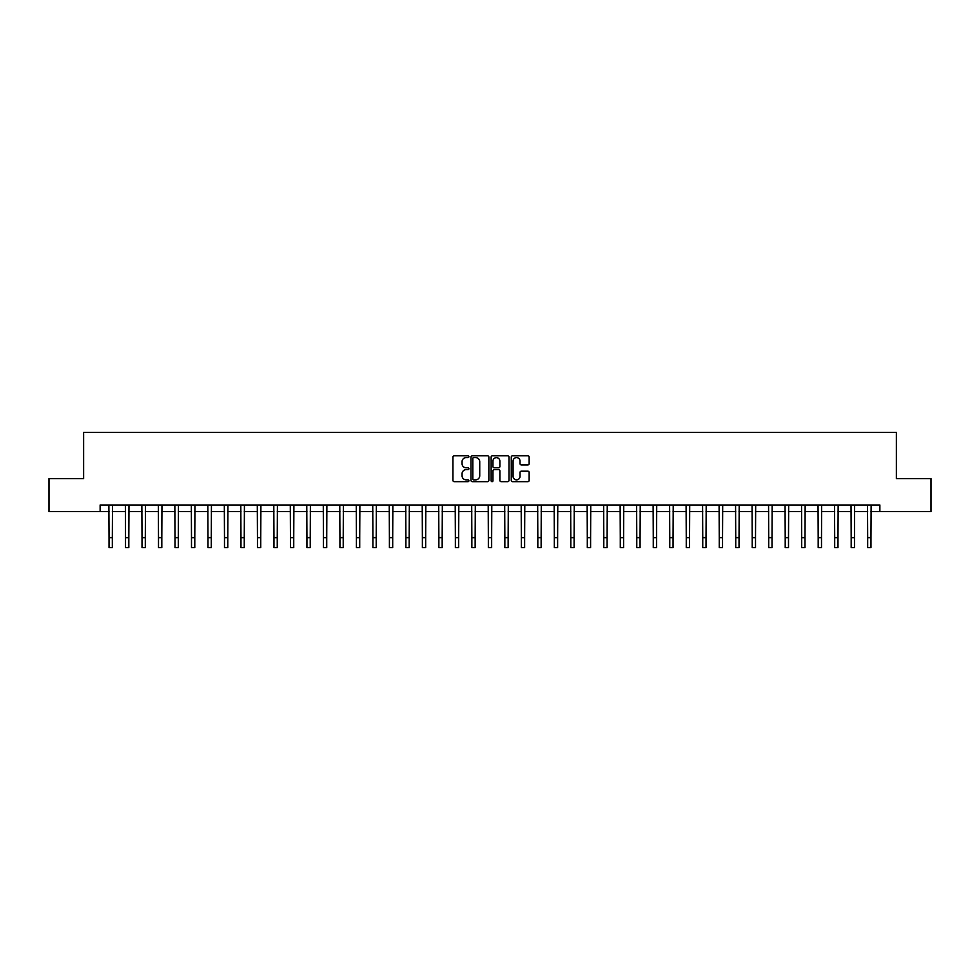 <?xml version="1.0" encoding="UTF-8"?>
<svg xmlns="http://www.w3.org/2000/svg" width="980" height="980" viewBox="0 0 980 980"><rect width="100%" height="100%" fill="white"/><g stroke="black" fill="none" stroke-linecap="round" stroke-linejoin="round"><path stroke-width="1.47" d="M468.893 456.68A0.907 0.907 0 0 0 467.987 455.774L454.23 455.774A1.299 1.299 0 0 0 452.932 457.072L452.932 480.384A1.299 1.299 0 0 0 454.23 481.67L467.987 481.67A0.907 0.907 0 0 0 468.893 480.764A0.907 0.907 0 0 0 467.987 479.857L466.198 479.857A4.141 4.141 0 0 1 462.058 475.716L462.058 473.781A4.141 4.141 0 0 1 466.198 469.628L467.987 469.628A0.907 0.907 0 0 0 468.893 468.722A0.907 0.907 0 0 0 467.987 467.815L466.198 467.815A4.141 4.141 0 0 1 462.058 463.675L462.058 461.727A4.141 4.141 0 0 1 466.198 457.587L467.987 457.587A0.907 0.907 0 0 0 468.893 456.68M527.852 464.9A1.299 1.299 0 0 0 529.139 463.613L529.139 457.072A1.299 1.299 0 0 0 527.852 455.774L512.565 455.774A1.299 1.299 0 0 0 511.266 457.072L511.266 480.384A1.299 1.299 0 0 0 512.565 481.67L527.852 481.67A1.299 1.299 0 0 0 529.139 480.384L529.139 472.483A1.299 1.299 0 0 0 527.852 471.184L521.311 471.184A1.299 1.299 0 0 0 520.013 472.483L520.013 476.403A3.467 3.467 0 0 1 516.546 479.857A3.467 3.467 0 0 1 513.079 476.403L513.079 461.053A3.467 3.467 0 0 1 516.546 457.587A3.467 3.467 0 0 1 520.013 461.053L520.013 463.613A1.299 1.299 0 0 0 521.311 464.9L527.852 464.9M100.132 511.609L49 511.609L49 478.62L83.631 478.62L83.631 432.437L896.369 432.437L896.369 478.62L931 478.62L931 511.609L879.869 511.609L879.869 505.006L100.132 505.006L100.132 511.609L109.037 511.609M488.861 457.072A1.299 1.299 0 0 0 487.575 455.774L472.287 455.774A1.299 1.299 0 0 0 471 457.072L471 480.384A1.299 1.299 0 0 0 472.287 481.67L487.575 481.67A1.299 1.299 0 0 0 488.861 480.384L488.861 457.072M492.426 455.774L507.714 455.774A1.299 1.299 0 0 1 509 457.072L509 480.384A1.299 1.299 0 0 1 507.714 481.67L501.172 481.67A1.299 1.299 0 0 1 499.874 480.384L499.874 470.927A1.299 1.299 0 0 0 498.575 469.628L494.238 469.628A1.299 1.299 0 0 0 492.952 470.927L492.952 480.764A0.907 0.907 0 0 1 492.046 481.67A0.907 0.907 0 0 1 491.139 480.764L491.139 457.072A1.299 1.299 0 0 1 492.426 455.774M112.333 511.609L125.526 511.609M128.821 511.609L142.014 511.609M145.31 511.609L158.503 511.609M161.81 511.609L175.004 511.609M178.299 511.609L191.492 511.609M194.787 511.609L207.981 511.609M211.288 511.609L224.481 511.609M227.777 511.609L240.97 511.609M244.265 511.609L257.458 511.609M260.754 511.609L273.959 511.609M277.254 511.609L290.447 511.609M293.743 511.609L306.936 511.609M310.231 511.609L323.425 511.609M326.732 511.609L339.925 511.609M343.221 511.609L356.414 511.609M359.709 511.609L372.902 511.609M376.21 511.609L389.403 511.609M392.698 511.609L405.892 511.609M409.187 511.609L422.38 511.609M425.675 511.609L438.869 511.609M442.176 511.609L455.369 511.609M458.665 511.609L471.858 511.609M475.153 511.609L488.346 511.609M491.654 511.609L504.847 511.609M508.142 511.609L521.336 511.609M524.631 511.609L537.824 511.609M541.132 511.609L554.325 511.609M557.62 511.609L570.813 511.609M574.109 511.609L587.302 511.609M590.597 511.609L603.79 511.609M607.098 511.609L620.291 511.609M623.586 511.609L636.78 511.609M640.075 511.609L653.268 511.609M656.576 511.609L669.769 511.609M673.064 511.609L686.257 511.609M689.553 511.609L702.746 511.609M706.041 511.609L719.247 511.609M722.542 511.609L735.735 511.609M739.03 511.609L752.223 511.609M755.519 511.609L768.712 511.609M772.02 511.609L785.213 511.609M788.508 511.609L801.701 511.609M804.997 511.609L818.19 511.609M821.497 511.609L834.691 511.609M837.986 511.609L851.179 511.609M854.474 511.609L867.668 511.609M870.963 511.609L879.869 511.609M473.72 457.587A0.907 0.907 0 0 0 472.813 458.493L472.813 478.951A0.907 0.907 0 0 0 473.72 479.857L475.594 479.857A4.141 4.141 0 0 0 479.735 475.716L479.735 461.727A4.141 4.141 0 0 0 475.594 457.587L473.72 457.587M499.874 461.115A3.467 3.467 0 0 0 496.407 457.648A3.467 3.467 0 0 0 492.952 461.115L492.952 466.529A1.299 1.299 0 0 0 494.238 467.815L498.575 467.815A1.299 1.299 0 0 0 499.874 466.529L499.874 461.115M108.878 505.006L109.037 537.665L112.333 537.665L112.492 505.006M109.037 537.665L109.037 547.563L112.333 547.563L112.333 537.665M125.367 505.006L125.526 537.665L128.821 537.665L128.98 505.006M125.526 537.665L125.526 547.563L128.821 547.563L128.821 537.665M141.855 505.006L142.014 537.665L145.31 537.665L145.469 505.006M142.014 537.665L142.014 547.563L145.31 547.563L145.31 537.665M158.356 505.006L158.503 537.665L161.81 537.665L161.957 505.006M158.503 537.665L158.503 547.563L161.81 547.563L161.81 537.665M174.844 505.006L175.004 537.665L178.299 537.665L178.458 505.006M175.004 537.665L175.004 547.563L178.299 547.563L178.299 537.665M191.333 505.006L191.492 537.665L194.787 537.665L194.946 505.006M191.492 537.665L191.492 547.563L194.787 547.563L194.787 537.665M207.834 505.006L207.981 537.665L211.288 537.665L211.435 505.006M207.981 537.665L207.981 547.563L211.288 547.563L211.288 537.665M224.322 505.006L224.481 537.665L227.777 537.665L227.936 505.006M224.481 537.665L224.481 547.563L227.777 547.563L227.777 537.665M240.811 505.006L240.97 537.665L244.265 537.665L244.424 505.006M240.97 537.665L240.97 547.563L244.265 547.563L244.265 537.665M257.299 505.006L257.458 537.665L260.754 537.665L260.913 505.006M257.458 537.665L257.458 547.563L260.754 547.563L260.754 537.665M273.8 505.006L273.959 537.665L277.254 537.665L277.414 505.006M273.959 537.665L273.959 547.563L277.254 547.563L277.254 537.665M290.288 505.006L290.447 537.665L293.743 537.665L293.902 505.006M290.447 537.665L290.447 547.563L293.743 547.563L293.743 537.665M306.777 505.006L306.936 537.665L310.231 537.665L310.391 505.006M306.936 537.665L306.936 547.563L310.231 547.563L310.231 537.665M323.277 505.006L323.425 537.665L326.732 537.665L326.879 505.006M323.425 537.665L323.425 547.563L326.732 547.563L326.732 537.665M339.766 505.006L339.925 537.665L343.221 537.665L343.38 505.006M339.925 537.665L339.925 547.563L343.221 547.563L343.221 537.665M356.255 505.006L356.414 537.665L359.709 537.665L359.868 505.006M356.414 537.665L356.414 547.563L359.709 547.563L359.709 537.665M372.743 505.006L372.902 537.665L376.21 537.665L376.357 505.006M372.902 537.665L372.902 547.563L376.21 547.563L376.21 537.665M389.244 505.006L389.403 537.665L392.698 537.665L392.858 505.006M389.403 537.665L389.403 547.563L392.698 547.563L392.698 537.665M405.732 505.006L405.892 537.665L409.187 537.665L409.346 505.006M405.892 537.665L405.892 547.563L409.187 547.563L409.187 537.665M422.221 505.006L422.38 537.665L425.675 537.665L425.835 505.006M422.38 537.665L422.38 547.563L425.675 547.563L425.675 537.665M438.721 505.006L438.869 537.665L442.176 537.665L442.335 505.006M438.869 537.665L438.869 547.563L442.176 547.563L442.176 537.665M455.21 505.006L455.369 537.665L458.665 537.665L458.824 505.006M455.369 537.665L455.369 547.563L458.665 547.563L458.665 537.665M471.699 505.006L471.858 537.665L475.153 537.665L475.312 505.006M471.858 537.665L471.858 547.563L475.153 547.563L475.153 537.665M488.199 505.006L488.346 537.665L491.654 537.665L491.801 505.006M488.346 537.665L488.346 547.563L491.654 547.563L491.654 537.665M504.688 505.006L504.847 537.665L508.142 537.665L508.302 505.006M504.847 537.665L504.847 547.563L508.142 547.563L508.142 537.665M521.176 505.006L521.336 537.665L524.631 537.665L524.79 505.006M521.336 537.665L521.336 547.563L524.631 547.563L524.631 537.665M537.665 505.006L537.824 537.665L541.132 537.665L541.279 505.006M537.824 537.665L537.824 547.563L541.132 547.563L541.132 537.665M554.166 505.006L554.325 537.665L557.62 537.665L557.779 505.006M554.325 537.665L554.325 547.563L557.62 547.563L557.62 537.665M570.654 505.006L570.813 537.665L574.109 537.665L574.268 505.006M570.813 537.665L570.813 547.563L574.109 547.563L574.109 537.665M587.143 505.006L587.302 537.665L590.597 537.665L590.756 505.006M587.302 537.665L587.302 547.563L590.597 547.563L590.597 537.665M603.643 505.006L603.79 537.665L607.098 537.665L607.257 505.006M603.79 537.665L603.79 547.563L607.098 547.563L607.098 537.665M620.132 505.006L620.291 537.665L623.586 537.665L623.746 505.006M620.291 537.665L620.291 547.563L623.586 547.563L623.586 537.665M636.62 505.006L636.78 537.665L640.075 537.665L640.234 505.006M636.78 537.665L636.78 547.563L640.075 547.563L640.075 537.665M653.121 505.006L653.268 537.665L656.576 537.665L656.723 505.006M653.268 537.665L653.268 547.563L656.576 547.563L656.576 537.665M669.61 505.006L669.769 537.665L673.064 537.665L673.223 505.006M669.769 537.665L669.769 547.563L673.064 547.563L673.064 537.665M686.098 505.006L686.257 537.665L689.553 537.665L689.712 505.006M686.257 537.665L686.257 547.563L689.553 547.563L689.553 537.665M702.587 505.006L702.746 537.665L706.041 537.665L706.2 505.006M702.746 537.665L702.746 547.563L706.041 547.563L706.041 537.665M719.087 505.006L719.247 537.665L722.542 537.665L722.701 505.006M719.247 537.665L719.247 547.563L722.542 547.563L722.542 537.665M735.576 505.006L735.735 537.665L739.03 537.665L739.189 505.006M735.735 537.665L735.735 547.563L739.03 547.563L739.03 537.665M752.064 505.006L752.223 537.665L755.519 537.665L755.678 505.006M752.223 537.665L752.223 547.563L755.519 547.563L755.519 537.665M768.565 505.006L768.712 537.665L772.02 537.665L772.167 505.006M768.712 537.665L768.712 547.563L772.02 547.563L772.02 537.665M785.054 505.006L785.213 537.665L788.508 537.665L788.667 505.006M785.213 537.665L785.213 547.563L788.508 547.563L788.508 537.665M801.542 505.006L801.701 537.665L804.997 537.665L805.156 505.006M801.701 537.665L801.701 547.563L804.997 547.563L804.997 537.665M818.043 505.006L818.19 537.665L821.497 537.665L821.644 505.006M818.19 537.665L818.19 547.563L821.497 547.563L821.497 537.665M834.531 505.006L834.691 537.665L837.986 537.665L838.145 505.006M834.691 537.665L834.691 547.563L837.986 547.563L837.986 537.665M851.02 505.006L851.179 537.665L854.474 537.665L854.634 505.006M851.179 537.665L851.179 547.563L854.474 547.563L854.474 537.665M867.508 505.006L867.668 537.665L870.963 537.665L871.122 505.006M867.668 537.665L867.668 547.563L870.963 547.563L870.963 537.665"/></g></svg>
